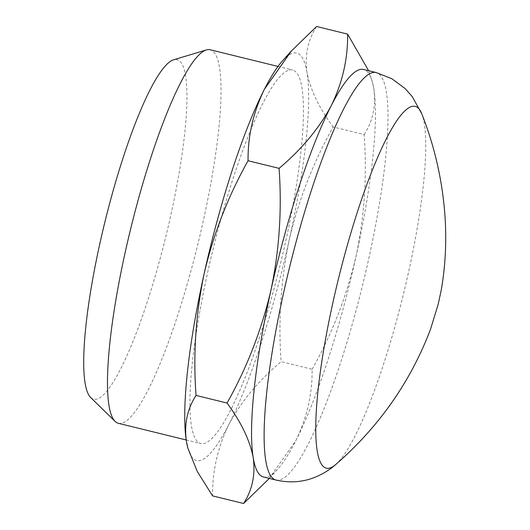 <?xml version="1.0" encoding="UTF-8"?>
<svg xmlns="http://www.w3.org/2000/svg" width="530" height="530" viewBox="0 0 530 530"><rect width="100%" height="100%" fill="white"/><g stroke="black" fill="none" stroke-linecap="round" stroke-linejoin="round"><path stroke-width="0.4" stroke-dasharray="2.65 1.99" d="M263.43 476.96A209.814 37.584 103.8 0 0 268.452 476.457A209.814 37.584 103.8 0 0 277.495 469.394A209.814 37.584 103.8 0 0 295.753 440.788C306.963 417.786 312.422 393.942 312.13 369.271L281.119 361.645C258.461 380.745 241.064 401.647 228.94 424.364C217.731 447.366 212.272 471.203 212.563 495.875M268.856 478.941L295.753 440.788A209.814 37.584 103.8 0 0 356.047 256.328C364.415 216.472 367.118 175.894 364.156 134.58L333.151 126.961C313.131 162.624 298.489 200.274 289.228 239.904C280.834 280.257 278.131 320.842 281.119 361.645M187.653 447.313A209.814 37.584 103.8 0 0 228.94 424.364A209.814 37.584 103.8 0 0 289.228 239.904A209.814 37.584 103.8 0 0 306.983 72.332A209.814 37.584 103.8 0 0 291.745 53.543A209.814 37.584 103.8 0 0 282.702 60.605M287.995 70.477A192.33 34.45 103.8 0 0 210.39 260.422A192.33 34.45 103.8 0 0 200.784 443.557A192.33 34.45 103.8 0 0 205.388 443.1A192.33 34.45 103.8 0 0 282.987 253.154A192.33 34.45 103.8 0 0 292.593 70.02A192.33 34.45 103.8 0 0 287.995 70.477M118.356 423.298A192.33 34.45 103.8 0 0 122.953 422.834A192.33 34.45 103.8 0 0 200.559 232.895A192.33 34.45 103.8 0 0 210.165 49.76M90.63 397.48A174.847 31.316 103.8 0 0 97.778 398.785A174.847 31.316 103.8 0 0 170.369 217.174A174.847 31.316 103.8 0 0 173.628 59.777M316.622 26.5C307.851 40.081 304.637 55.358 306.983 72.332C310.282 89.577 319 107.782 333.151 126.961M312.13 369.271C331.972 334.072 346.607 296.422 356.047 256.328A209.814 37.584 103.8 0 0 373.802 88.755L372.378 82.057L368.608 70.695M364.156 134.58C372.928 120.999 376.141 105.722 373.802 88.755A209.814 37.584 103.8 0 0 372.544 82.687A209.814 37.584 103.8 0 0 363.587 69.463M275.978 480.048A209.814 37.584 103.8 0 0 280.993 479.544A209.814 37.584 103.8 0 0 365.654 272.327A209.814 37.584 103.8 0 0 376.134 72.544M335.576 464.631A186.295 33.37 103.8 0 0 403.151 295.243A186.295 33.37 103.8 0 0 421.794 113.831M277.495 469.394L269.333 478.411M186.196 439.973L200.784 443.557M278.011 66.436L292.593 70.02M372.544 82.687L372.378 82.057"/><path stroke-width="0.79" d="M368.608 70.695L347.634 34.125C347.912 58.856 342.453 82.693 331.257 105.636C319.093 128.406 301.696 149.308 279.078 168.355C282.033 209.661 279.33 250.246 270.969 290.096C261.529 330.197 246.887 367.84 227.045 403.038C241.216 422.258 249.935 440.47 253.214 457.668C255.553 474.681 252.34 489.958 243.575 503.5L269.333 478.411M243.575 503.5L212.563 495.875L197.2 471.356L187.819 447.943L186.394 441.245A209.814 37.584 103.8 0 0 187.653 447.313L187.819 447.943M291.341 51.059L282.702 60.605A209.814 37.584 103.8 0 0 264.444 89.212A209.814 37.584 103.8 0 0 204.149 273.672A209.814 37.584 103.8 0 0 186.394 441.245C184.062 424.238 187.275 408.961 196.04 395.42C193.046 354.61 195.756 314.025 204.149 273.672C213.404 234.041 228.046 196.391 248.066 160.729C247.788 135.998 253.247 112.161 264.444 89.212L291.341 51.059L316.622 26.5L347.634 34.125M278.011 66.436L210.165 49.76A192.33 34.45 103.8 0 0 206.395 49.926A192.33 34.45 103.8 0 0 205.56 50.217A192.33 34.45 103.8 0 0 130.307 230.318A192.33 34.45 103.8 0 0 115.09 421.396A192.33 34.45 103.8 0 0 118.356 423.298L186.196 439.973M206.395 49.926L173.628 59.777A174.847 31.316 103.8 0 0 172.873 60.042A174.847 31.316 103.8 0 0 104.463 223.773A174.847 31.316 103.8 0 0 90.63 397.48L115.09 421.396M227.045 403.038L196.04 395.42M279.078 168.355L248.066 160.729M275.978 480.048A209.814 37.584 103.8 0 1 286.458 280.257A209.814 37.584 103.8 0 1 371.113 73.047A209.814 37.584 103.8 0 1 376.134 72.544L363.587 69.463A209.814 37.584 103.8 0 0 358.565 69.967A209.814 37.584 103.8 0 0 331.257 105.636A209.814 37.584 103.8 0 0 270.969 290.096A209.814 37.584 103.8 0 0 253.214 457.668A209.814 37.584 103.8 0 0 263.43 476.96L275.978 480.048C289.665 483.141 302.676 482.214 315.012 477.258C323.068 473.893 329.925 469.686 335.576 464.631C378.804 427.041 410.419 382.017 430.413 329.567L438.257 304.068L441.285 289.87C446.472 259.806 447.108 229.106 443.199 197.776C439.615 168.924 432.48 140.947 421.794 113.831A186.295 33.37 103.8 0 0 410.757 106.815A186.295 33.37 103.8 0 0 332.973 302.272A186.295 33.37 103.8 0 0 330.74 467.745A186.295 33.37 103.8 0 0 335.576 464.631M376.134 72.544L391.75 78.678L405 88.444L412.194 96.539L421.794 113.831"/></g></svg>
